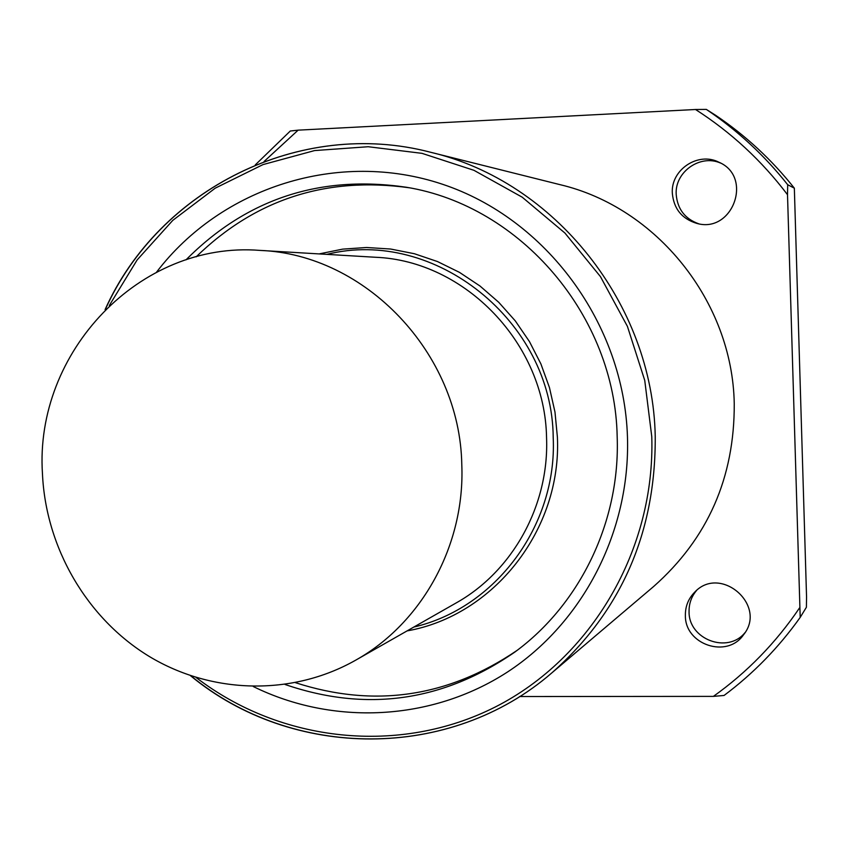 <?xml version="1.0" encoding="UTF-8"?>
<svg xmlns="http://www.w3.org/2000/svg" width="849" height="849" viewBox="0 0 849 849"><rect width="100%" height="100%" fill="white"/><g stroke="black" fill="none" stroke-linecap="round" stroke-linejoin="round"><path stroke-width="1.27" d="M794.346 188.181L806.55 596.826L806.401 607.258L800.204 617.382L787.511 194.708L787.702 184.721L794.346 188.181C771.699 159.654 745.411 135.331 715.495 115.209L706.326 109.404L695.522 109.5L298.137 130.152L290.294 131.011L255.262 164.929M519.567 696.53L713.393 696.382L724.07 695.458C753.339 673.575 778.713 647.554 800.204 617.382M799.45 608.043C775.827 642.873 747.141 672.323 713.393 696.382M264.103 161.459L298.137 130.152M517.02 650.44C447.837 697.358 373.995 708.108 295.494 682.692M196.151 256.844C255.316 199.313 326.292 176.284 409.091 187.746M319.128 253.915L342.603 249.139L366.566 247.494L390.636 249.033L414.408 253.734L437.49 261.556L459.479 272.37L480.014 286.028L498.724 302.286L515.29 320.89L529.426 341.542L540.877 363.871L549.441 387.515L554.981 412.052L557.39 437.086C561.826 529.659 493.725 615.716 407.074 630.903M698.716 223.796C684.941 218.862 677.438 209.056 676.197 194.379C674.69 172.029 700.085 153.956 720.504 163.05M672.323 193.179C670.71 169.789 698.111 151.43 718.859 162.201C753.403 176.666 732.804 233.708 696.912 223.425C681.949 218.915 673.756 208.833 672.323 193.179M744.987 632.664C727.678 654.165 688.603 639.393 689.059 611.726C688.921 603.681 691.415 596.592 696.562 590.48M685.376 615.514C685.249 606.398 688.359 598.619 694.694 592.178C720.408 564.447 767.613 605.358 743.565 634.744C727.222 658.898 684.856 644.741 685.376 615.514M695.522 109.5C731.053 132.253 761.723 160.652 787.511 194.708M190.473 675.666C291.992 759.738 450.034 761.351 552.009 672.737L653.709 586.447C707.758 538.553 734.608 477.626 734.247 403.678C732.517 301.607 656.659 207.347 559.979 184.647L430.602 152.268C554.514 181.24 652.839 303.793 655.237 436.439C655.789 532.514 621.372 611.28 552.009 672.737C450.15 761.235 292.374 759.685 190.887 675.804M706.326 109.404C737.197 130.162 764.323 155.261 787.702 184.721M42.45 473.636C34.406 352.197 139.714 240.745 260.006 250.402C365.452 254.35 459.946 353.152 461.792 464.658C465.146 544.962 422.07 623.113 355.604 660.225C291.96 696.265 211.656 694.121 149.212 656.426C86.853 618.465 45.729 547.658 42.45 473.636M260.006 250.402L375.332 257.258C465.22 260.696 545.143 343.845 546.554 437.734C549.271 505.357 512.647 571.388 455.998 603.034L355.604 660.225M326.886 254.371C434.21 227.299 552.444 321.007 553.208 437.575C557.305 525.552 495.37 608.192 413.824 627.061M186.005 259.847C246.698 198.783 320.19 174.586 406.491 187.268C520.787 205.882 615.122 315.998 617.181 436.853C620.301 521.222 580.27 604.212 514.908 652.021C443.125 701.571 366.513 712.396 285.062 684.485M156.63 272.041C221.398 187.194 338.507 149.445 442.446 184.233C546.342 218.766 624.036 323.84 627.475 437.256C630.329 531.57 582.775 622.986 507.182 672.217C431.356 721.236 333.084 725.799 253.32 686.554M105.393 309.312C159.294 189.178 300.09 117.979 430.602 152.268C299.952 117.905 158.89 189.348 105.085 309.609M109.309 305.502L137.145 259.921L172.814 220.337L215.222 188.17L262.999 164.6L314.586 150.57L368.201 146.728L421.974 153.34L473.954 170.32L522.209 197.191L564.925 233.04L600.455 276.625L627.411 326.366L644.741 380.394L651.777 436.683C655.279 549.897 591.392 658.134 495.487 706.888C399.412 755.589 280.52 742.44 196.087 677.481"/></g></svg>
